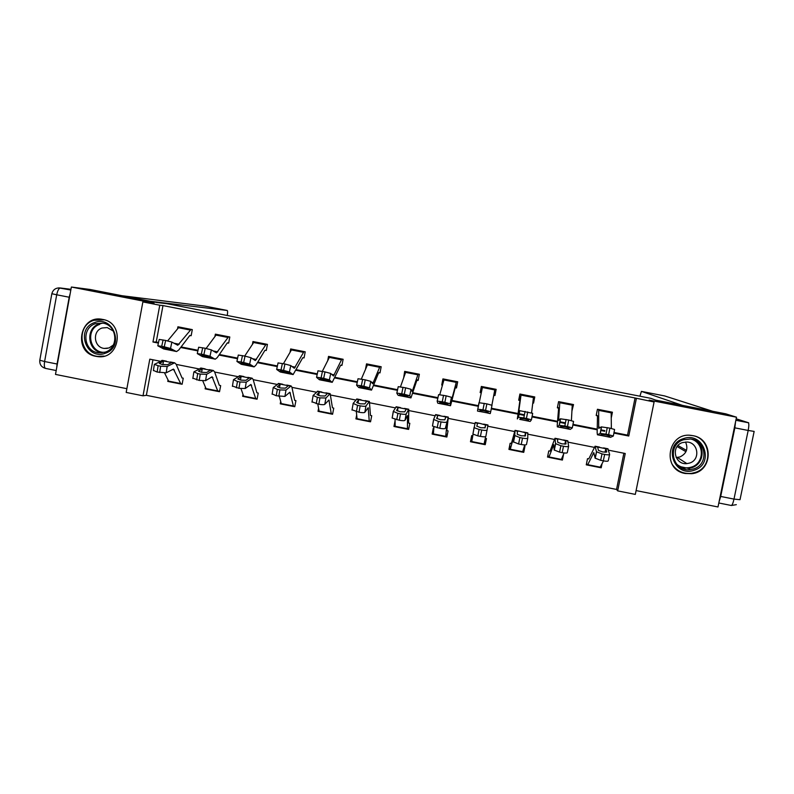 <?xml version="1.0" encoding="UTF-8"?>
<svg xmlns="http://www.w3.org/2000/svg" width="794" height="794" viewBox="0 0 794 794"><rect width="100%" height="100%" fill="white"/><g stroke="black" fill="none" stroke-linecap="round" stroke-linejoin="round"><path stroke-width="1.19" d="M95.985 356.337L97.126 356.526C119.795 360.526 125.521 322.969 102.744 319.446L102.545 319.406C79.499 314.216 72.711 352.655 95.985 356.337M685.212 473.492L691.763 473.69C712.903 471.825 713.965 438.814 692.954 435.688L691.812 435.499C667.784 431.251 661.144 469.701 685.212 473.492M152.944 359.781L146.364 395.313L143.009 395.809L126.177 392.435L142.87 301.918L159.773 305.224L152.964 342.016L158.393 343.087M636.093 490.583L717.994 506.969L736.504 417.197L725.795 413.843L655.745 400.136L650.832 398.34L167.068 303.715L156.527 302.474L90.169 289.482L71.371 287.031L55.491 374.411L126.871 388.693M614.01 432.462L627.538 435.132L635.051 397.983L654.087 401.982L635.319 494.404L617.672 490.871L625.245 453.503L608.452 450.168M146.364 395.313L616.541 489.441L617.672 490.871M565.586 403.015L565.437 403.759M530.551 396.127L530.402 396.871M495.635 389.259L494.97 392.663M482.236 386.618L481.571 390.033M447.479 379.79L447.34 380.544M412.84 372.982L412.691 373.726M616.541 489.441L623.866 453.225M588.781 458.912L587.51 458.654L586.27 464.818L587.54 465.095L593.793 452.6L595.113 458.138L596.473 451.756L602.021 453.9L600.651 460.312L595.113 458.138M601.981 463.974L601.207 467.795L600.095 467.567M566.003 443.955L561.954 443.866L557.775 442.357L557.457 439.092L559.363 439.132L554.986 438.268L550.073 451.081L548.753 450.942L547.523 457.096L549.031 456.957L553.716 444.64L554.202 450L555.522 443.618L560.882 445.732L559.552 452.133L554.202 450M563.611 454.069L562.41 460.063L561.259 459.825M522.561 452.114L523.752 452.352L524.973 446.208L524.407 446.099M525.469 435.856L521.301 435.797L517.251 434.328L517.43 431.152L519.415 431.211L515.048 430.348L511.425 443.389L510.145 443.26L508.924 449.394L510.165 449.672L513.787 436.7L513.44 441.891L514.73 435.519L519.901 437.583L518.601 443.985L513.44 441.891M485.64 436.621L484.003 444.451L485.243 444.68L486.454 438.546L485.283 438.308M472.777 435.817L471.676 435.598L470.465 441.732L471.686 441.97M447.578 433.425L445.623 436.799L446.863 437.028L448.064 430.904L446.833 430.527L448.312 417.108L445.345 428.343C444.819 428.889 442.973 428.869 439.797 428.303L432.462 426.041L433.593 419.48M433.852 428.075L433.345 427.966L432.144 434.09L433.316 434.328M408.96 427.708L407.411 429.167L408.632 429.405L409.823 423.291L408.573 423.043L408.781 409.267L406.191 413.962L405 420.324C404.384 420.84 402.489 420.82 399.322 420.254L392.147 418.051L393.258 411.54M395.065 420.83L393.963 426.487L395.094 426.706M370.748 420.711L369.289 421.584L370.54 421.812L371.721 415.709L370.461 415.451L369.389 401.446L365.974 405.972L364.823 412.324C364.109 412.83 362.163 412.791 358.997 412.225L351.97 409.773M356.625 415.252L355.92 418.895L357.002 419.113M332.736 413.426L331.326 414.021L332.587 414.25L333.748 408.146L332.448 407.759L330.155 393.665L325.907 398.012L324.786 404.364C323.982 404.841 321.997 404.801 318.831 404.235L311.992 401.814M318.513 408.751L318.017 411.342L319.059 411.55M294.892 406.052L293.542 406.468L294.763 406.707L295.924 400.623L294.643 400.365M280.619 401.873L280.252 403.818L281.245 404.017M257.187 398.657L255.867 398.955L257.077 399.193L258.229 393.119L256.869 392.722L253.167 379.492L252.115 378.182L246.229 382.192L245.187 388.524L238.954 388.335L232.453 386.023M242.904 394.807L242.627 396.315L243.56 396.504M218.33 391.472L219.531 391.71L220.672 385.646L219.293 385.239L214.578 371.83L213.308 370.49L206.619 374.321L205.606 380.654L199.234 380.435L192.873 378.192M205.348 387.651L205.13 388.842L206.023 389.02M182.193 383.849L180.913 384.018L182.124 384.256L183.245 378.192L181.945 377.934M167.941 380.445L167.762 381.398L168.616 381.567M635.051 397.983L162.978 305.581L156.229 342.025L158.522 342.482M181.092 346.938L198.004 350.283M219.362 354.501L237.634 358.114M257.772 362.084L277.404 365.965M296.331 369.706L317.322 373.855M335.028 377.349L357.399 381.765M373.865 385.021L397.615 389.715M412.85 392.722L437.99 397.685M451.985 400.454L478.504 405.694M491.397 408.245L518.025 413.505M519.048 413.704L524.427 414.766M532.109 416.284L557.547 421.306M559.869 421.763L564.742 422.726M572.98 424.353L597.227 429.147M600.85 429.862L604.879 430.656M611.34 417.565L612.422 412.215L597.445 409.267L596.195 415.451L597.485 415.957L597.157 432.71L597.435 434.784L600.175 433.415L601.415 426.894L609.881 428.135L614.576 429.485L613.355 435.946M572.008 410.687L573.526 404.573L558.599 401.635L557.368 407.808L558.619 408.305L557.259 424.82L557.309 426.844L559.184 425.306L560.435 418.805L568.712 420.016L573.556 421.396L572.315 427.857M532.814 402.975L533.548 403.114L534.769 396.95L519.911 394.023L518.681 400.186L519.921 400.434L517.331 418.934L518.353 417.237L519.772 410.687L532.685 413.327L531.434 419.798M493.759 395.283L494.95 395.521L496.161 389.358L481.353 386.45L480.142 392.603L481.283 392.822M439.707 402.369L447.945 404.017L448.114 405.208L450.526 405.724L455.19 387.929L456.49 387.948L457.691 381.795L442.933 378.897L441.732 385.04L442.427 385.169M399.64 394.419L407.838 396.087L408.483 397.367L410.955 397.893L416.84 380.386L418.17 380.395L419.371 374.262L404.662 371.374L403.709 377.547M359.712 386.509L367.88 388.187L368.992 389.556L371.523 390.092L378.639 372.862L379.998 372.882L381.18 366.749L366.53 363.87L365.548 368.982M319.942 378.629L328.071 380.316L329.659 381.775L332.239 382.321L340.576 365.359L341.956 365.389L343.127 359.275L328.527 356.397L327.823 360.109M302.842 357.687L304.052 357.925L305.214 351.821L290.673 348.953L290.128 351.802M265.077 350.253L266.288 350.491L267.439 344.388L252.949 341.539L252.522 343.802M201.527 355.156L209.556 356.873L215.283 359.186L217.248 357.598L227.203 343.038L228.662 343.077L229.803 336.993L215.363 334.155L215.015 335.991M162.363 347.395L170.353 349.122L176.586 351.534L178.769 349.985L189.687 335.654L191.165 335.693L192.297 329.619L177.916 326.791L177.628 328.309M142.87 301.918L154.046 303.209L71.371 287.031M162.978 305.581L159.773 305.224M736.504 417.197L649.135 400.097L654.087 401.982M160.18 361.22L149.798 359.156L143.009 395.809M594.17 447.33L568.067 442.159M554.321 439.429L527.851 434.179M514.621 431.549L487.774 426.219M474.971 423.678L448.273 418.388M435.102 415.768L408.97 410.587M395.382 407.888L369.815 402.816M355.811 400.037L330.81 395.075M316.389 392.216L291.944 387.363M277.116 384.425L253.226 379.681M237.992 376.654L214.648 372.029M199.016 368.922L176.208 364.396M613.891 433.087L628.779 436.025L636.371 398.519M180.675 347.494L197.875 350.888M218.975 355.057L237.495 358.719M257.425 362.659L277.275 366.58M296.023 370.282L317.203 374.47M334.75 377.934L357.27 382.38M373.637 385.616L397.486 390.33M412.652 393.328L437.861 398.31M451.826 401.069L478.385 406.31M491.278 408.86L517.936 414.131M518.929 414.329L524.298 415.391M531.99 416.91L557.497 421.942M559.75 422.388L564.623 423.351M572.861 424.979L597.207 429.792M600.73 430.487L604.75 431.281M627.538 435.132L628.779 436.025M156.229 342.025L152.964 342.016M600.502 466.922L601.207 467.795M561.725 458.793L562.41 460.063M523.236 449.99L523.752 452.352M532.933 402.022L533.548 403.114M472.241 435.717L470.465 441.732M486.117 438.477L485.243 444.68M494.285 392.534L495.198 392.712L494.95 395.521M481.859 390.082L481.184 389.953L480.142 392.603M433.474 432.303L432.144 434.09M442.645 384.385L441.732 385.04M395.045 425.634L393.963 426.487M356.873 418.398L355.92 418.895M318.88 411.024L318.017 411.342M281.026 403.6L280.252 403.818M243.331 396.166L242.627 396.315M205.785 388.742L205.13 388.842M168.368 381.319L167.762 381.398M601.415 426.894L598.716 428.383L598.696 409.515L611.172 411.977L611.36 428.452M607.916 436.859L610.546 437.335L613.345 436.015L608.641 434.695L609.881 428.135M596.314 414.865L597.445 415.699M599.788 410.577L600.016 409.783M608.144 436.869L600.026 435.261L601.673 434.368L606.189 435.003L609.931 436.055L608.144 436.869L610.546 437.335M607.241 427.619L606.001 434.169L608.641 434.695M606.001 434.169L600.175 433.415M586.498 463.656L587.51 465.066M588.761 458.912L595.073 446.218L596.473 451.756M607.797 448.749L609.633 454.367C609.504 454.982 607.847 454.992 604.661 454.426L602.021 453.9M587.6 465.105L599.986 467.577L603.519 460.887M606.695 452.084L602.765 451.975L598.448 450.416L597.644 447.072L605.762 448.679L605.197 452.292M606.725 451.935L605.882 448.848M609.594 454.565L608.264 460.758C608.135 461.383 606.467 461.403 603.291 460.838L600.651 460.312M683.406 438.655C703.732 431.023 715.037 464.153 694.174 470.217C673.878 477.789 662.593 444.749 683.406 438.655M693.599 468.926C709.102 464.609 706.462 439.995 690.363 439.013L683.634 439.727C666.295 444.67 672.508 472.38 690.323 469.641L693.599 468.926M685.55 442.01C688.408 448.739 686.532 453.731 679.892 456.967L676.16 457.503M689.549 463.071C700.616 459.974 698.432 442.367 686.929 442.03L682.552 442.566C670.563 445.97 674.533 465.125 686.899 463.607L689.549 463.071M672.339 464.55C676.954 471.17 683.316 474.107 691.435 473.373L694.978 472.549C713.965 467.269 711.146 437.196 691.485 435.479L690.046 435.34M678.096 465.721L678.741 465.691M685.986 463.636L686.512 463.359M94.655 322.553C113.701 314.99 124.827 347.236 105.255 353.261C86.228 360.774 75.122 328.627 94.655 322.553M105.225 352.119C119.249 347.971 117.333 325.004 102.793 323.118L95.409 323.704C81.097 327.982 83.569 351.474 98.456 352.794L105.225 352.119M113.443 331.148L107.259 327.575L102.138 328.001C92.114 330.989 93.781 347.444 104.213 348.427L109.036 347.961L113.363 345.013M104.302 319.823L93.861 320.28C76.055 325.6 79.201 354.839 97.731 356.387L104.123 356.089M682.413 405.357L641.433 391.392L639.895 396.196M734.847 427.847L720.694 496.449L733.993 499.098L748.176 430.457L734.847 427.847L735.512 422.011M719.076 501.758L720.694 496.449M677.113 446.556L685.947 451.707M677.957 445.513L686.473 450.406M57.059 364.009L69.197 297.234L56.702 294.782L44.603 361.528L57.059 364.009L56.741 367.503M227.233 315.486L227.273 315.297C227.749 312.429 227.709 310.821 227.163 310.454L204.892 306.107L121.998 295.715M150.423 301.273L227.163 310.454M70.15 293.75L69.197 297.234M560.435 418.805L558.579 420.463L559.849 401.883L572.285 404.325L571.402 420.602M567.7 428.899L570.3 429.375L572.305 427.906L567.462 426.547L568.712 420.016M557.557 406.885L558.619 408.056M563.095 403.362L563.303 402.558M560.485 402.002L560.296 402.757M568.206 427.579L567.928 428.899L559.82 427.301L560.981 426.318L565.348 426.924L569.199 427.996L567.909 428.909L570.3 429.375M566.082 419.49L564.822 426.031L567.462 426.547M564.822 426.031L559.184 425.306M519.623 410.746L518.591 412.562L521.142 394.271L533.538 396.712L531.583 412.83M527.633 420.969L530.203 421.445L531.424 419.818L526.432 418.438L527.702 411.917M519.663 395.273L519.921 400.434M526.541 396.176L526.72 395.372M523.911 394.817L523.742 395.561M528.079 419.698L527.821 420.979L519.762 419.381L520.437 418.289L524.655 418.875L528.625 419.976L527.821 420.979L530.203 421.445M525.082 411.401L523.812 417.922L526.432 418.438M523.812 417.922L518.353 417.237M547.88 455.29L548.763 457.344M554.986 438.268L555.522 443.618M567.71 440.789L568.633 446.228C568.405 446.814 566.698 446.824 563.512 446.248L560.882 445.732M548.823 457.374L561.189 459.835L564.048 452.957M559.363 439.132L565.546 440.7L564.981 444.203M566.023 443.856L565.636 440.868M568.603 446.357L567.293 452.61C567.065 453.205 565.358 453.225 562.172 452.659L559.552 452.133M509.728 445.335L510.165 449.652M515.048 430.348L514.73 435.519M527.772 432.869L527.782 438.109C527.464 438.675 525.707 438.675 522.521 438.109L519.901 437.583M510.185 449.672L522.521 452.133L524.755 444.938M519.415 431.211L525.489 432.75L524.923 436.095M525.479 435.807L525.549 432.919M527.772 438.189L526.491 444.491C526.164 445.067 524.407 445.077 521.221 444.511L518.601 443.985M479.209 402.647L482.583 386.688L494.93 389.12L491.883 405.178M487.724 413.079L490.245 413.575L490.702 411.768L485.571 410.359L486.851 403.858L491.982 405.287L490.702 411.768M479.864 411.491L480.052 410.3L484.122 410.865L488.211 411.977L487.973 413.039L477.492 411.024L478.971 402.717L486.851 403.858M482.881 387.532L483.03 386.777M484.241 403.342L482.951 409.843L485.571 410.359M482.951 409.843L477.69 409.198M439.767 394.697L444.164 379.135L456.461 381.557L451.776 399.372L451.429 397.288L450.138 403.749L444.858 402.31L446.159 395.819L451.429 397.288M450.476 405.674L450.138 403.749M455.26 387.7L456.49 386.46L457.413 383.254M440.293 403.699L437.752 403.163L437.166 401.188L438.596 394.648L446.159 395.819M446.595 380.395L446.724 379.641M448.114 405.208L440.114 403.63L440.263 402.34M443.548 395.303L442.258 401.794L444.858 402.31M442.258 401.794L437.296 401.109M439.707 402.389L440.025 403.551M437.176 401.159L438.596 394.648M400.474 386.857L405.883 371.612L418.14 374.024L412.195 391.551L411.034 389.308L409.734 395.759L404.305 394.29L405.615 387.819L411.034 389.308M410.835 397.834L409.734 395.759M416.939 380.157L418.339 379.532M400.702 395.869L398.161 395.323L396.811 393.209L398.231 386.668L405.615 387.819M410.438 373.279L410.538 372.525M408.483 397.367L400.513 395.789L400.642 394.449M403.024 387.303L401.714 393.784L404.305 394.29M401.714 393.784L396.921 393.119M399.63 394.459L400.394 395.71M396.821 393.149L398.231 386.668M484.003 444.451L471.686 442L473.065 434.219M479.616 423.311L485.62 424.988L485.094 427.787L480.797 427.748L476.827 426.14L477.551 423.242L479.616 423.311L475.259 422.448L474.167 427.698L479.08 429.475L477.819 435.876L472.916 434.07L474.087 427.45M483.645 424.115L487.992 424.979L485.839 436.402C485.412 436.958 483.615 436.958 480.43 436.392L477.819 435.876M480.43 436.392L481.69 430.001L479.08 429.475M481.69 430.001C484.876 430.566 486.672 430.576 487.099 430.03M445.603 436.799L433.355 434.358L433.951 426.894M435.688 414.597L433.613 419.411L438.417 421.396L437.196 427.787M445.623 436.799L447.072 423.45L445.345 428.343M437.822 415.361L445.781 416.9L444.858 419.798L440.452 419.738L436.67 418.369L437.822 415.361L435.459 414.895M439.797 428.303L441.017 421.912L438.417 421.396M441.017 421.912C444.203 422.487 446.049 422.507 446.565 421.981M407.342 429.177L395.164 426.745L395.065 419.351M396.246 406.776L393.278 411.401L397.913 413.356L396.732 419.738M407.411 429.167L407.54 415.599L405 420.324M398.231 407.511L406.2 409.089L404.771 411.838L400.255 411.758L396.603 410.438L398.231 407.511L395.888 407.044M399.322 420.254L400.504 413.863L397.913 413.356M400.504 413.863C403.68 414.438 405.575 414.468 406.191 413.962M379.959 366.51L372.753 383.76L370.798 381.368L369.478 387.8L363.91 386.311L365.24 379.85L370.798 381.368M371.344 390.023L369.478 387.8M378.768 372.644L380.108 372.317M361.27 388.067L358.719 387.522L356.605 385.259L358.025 378.728L365.24 379.85M367.751 364.109L361.32 379.095M374.401 366.193L374.48 365.439M368.992 389.556L361.062 387.988L361.171 386.599M362.65 379.343L361.33 385.795L363.91 386.311M361.33 385.795L356.704 385.159M359.702 386.569L360.923 387.909M369.22 421.574L357.102 419.153L356.347 411.699M356.953 398.985L353.112 403.421L357.558 405.337L356.417 411.709M369.289 421.584L368.168 407.769L364.823 412.324M358.799 399.68L366.739 401.258L364.843 403.908L360.218 403.809L356.685 402.528L358.799 399.68L356.466 399.223M358.997 412.225L360.148 405.843L357.558 405.337M360.148 405.843C363.315 406.419 365.26 406.459 365.974 405.972M322.304 371.374L329.738 356.645L341.906 359.037L333.47 375.999L330.711 373.448L329.381 379.869L323.674 378.351L325.014 371.91L330.711 373.448M332.001 382.242L329.381 379.869M340.735 365.151L342.035 364.972M321.987 380.296L319.416 379.75L316.558 377.339L317.957 370.808L325.014 371.91M338.482 359.136L338.542 358.372M329.659 381.775L321.749 380.217L321.838 378.798M322.433 371.403L321.094 377.845L323.674 378.351M321.094 377.845L316.627 377.229M319.922 378.698L321.6 380.127M331.237 414.002L319.188 411.6L317.769 404.027M317.808 391.214L313.094 395.472L317.372 397.347L316.26 403.719M331.326 414.021L328.934 399.978L324.786 404.364M319.516 391.889L327.426 393.457L325.064 396.017L320.329 395.888L316.915 394.648L319.516 391.889L317.183 391.422M318.831 404.235L319.942 397.863L317.372 397.347M319.942 397.863L325.907 398.012M283.428 363.702L291.874 349.191L303.993 351.583L294.336 368.277L290.773 365.568L289.433 371.969L283.587 370.431L284.937 363.999L290.773 365.568M304.112 357.598L302.653 357.896L293.115 374.579L289.433 371.969M282.843 372.555L280.272 372.009L276.659 369.448L278.049 362.918L284.937 363.999M302.693 352.099L302.732 351.335M280.322 370.768L288.421 372.465L290.406 374.043L282.595 372.465L282.654 371.036M282.376 363.493L281.016 369.915L283.587 370.431M281.016 369.915L276.699 369.329M280.302 370.867L282.416 372.376M293.393 406.459L281.404 404.067L279.329 396.365M278.813 383.482L273.225 387.551L277.324 389.397L276.252 395.759L272.163 393.893M294.693 400.384L291.904 387.174L291.061 385.914L285.989 390.082L284.907 396.434L276.252 395.759M293.542 406.468L289.85 392.206L284.907 396.434M280.381 384.127L288.262 385.686L285.443 388.147L280.6 387.998L277.295 386.797L280.381 384.127L278.059 383.661M278.813 396.275L279.885 389.904L277.324 389.397M279.885 389.904L285.989 390.082M254.159 341.777L266.228 344.149L255.34 360.575L250.993 357.717L249.634 364.109L243.649 362.53L245.018 356.119L250.993 357.717M266.337 350.214L264.859 350.452L255.867 365.23L254.13 366.868L249.634 364.109M243.847 364.833L241.267 364.287L236.92 361.449L238.279 355.057L245.018 356.119M266.228 344.149L254.149 341.777L244.701 356.059M240.85 362.947L248.919 364.654L251.37 366.322L243.579 364.754L243.619 363.305M242.468 355.613L241.098 362.024L243.649 362.53M241.098 362.024L236.92 361.449M240.83 363.057L243.381 364.654M255.678 398.935L243.758 396.563L241.009 388.663M239.967 375.77L233.515 379.661L237.436 381.467L236.404 387.829M255.867 398.955L250.914 384.475L245.187 388.524M241.386 376.386L249.237 377.944L245.961 380.306L241.009 380.137L237.823 378.976L241.386 376.386L239.073 375.929M238.954 388.335L239.987 381.974L237.436 381.467M239.987 381.974L246.229 382.192M228.603 336.755L216.494 352.903L211.363 349.896L209.993 356.268L203.869 354.67L205.249 348.268L211.363 349.896M214.846 359.067L209.993 356.268M227.441 342.839L228.702 342.849M205.001 357.151L202.41 356.605L197.289 353.608L198.659 347.236L205.249 348.268M216.554 334.383L228.593 336.755L216.554 334.383L206.112 348.447M212.534 358.61L204.713 357.062L204.733 355.613M202.708 347.772L201.329 354.164L203.869 354.67M201.329 354.164L197.289 353.608M201.507 355.285L204.495 356.963M218.102 391.452L206.251 389.09L202.778 380.902M201.249 368.098L193.954 371.81L197.696 373.577L196.704 379.929M219.62 391.253L217.715 390.916L212.117 376.763L205.606 380.654M202.549 368.684L210.36 370.232L206.638 372.505L201.577 372.307L198.49 371.185L202.549 368.684L200.237 368.227M199.234 380.435L200.247 374.083L197.696 373.577M200.247 374.083L206.619 374.321M167.643 340.884L179.097 327.019L191.086 329.381L177.787 345.261L171.881 342.105L170.502 348.457L164.239 346.829L165.638 340.447L171.881 342.105M176.089 351.395L170.502 348.457M189.955 335.465L191.205 335.495M166.293 349.499L163.693 348.943L157.798 345.797L159.187 339.435L165.638 340.447M173.787 350.948L165.996 349.4L165.986 347.951M163.098 339.951L161.708 346.333L164.239 346.829M161.708 346.333L157.798 345.797M162.323 347.534L165.748 349.3M180.665 383.988L168.874 381.636L164.616 373.061M162.691 360.446L154.364 364.347L158.115 365.706L157.152 372.058L153.45 370.391M182.054 377.954L176.129 364.208L174.65 362.818L167.157 366.481L166.184 372.813L157.152 372.058M180.913 384.018L173.469 369.091L166.184 372.813M163.842 361.002L171.633 362.55L167.455 364.724L162.294 364.506L159.306 363.424L163.842 361.002L161.549 360.545M159.683 372.565L160.646 366.213L158.115 365.706M160.646 366.213L167.157 366.481M597.634 434.784L600.026 435.261M598.517 427.033L600.502 427.42M598.815 410.389L611.33 412.85M608.571 435.529L608.303 436.839M608.164 449.156L605.762 448.679M597.644 447.072L595.252 446.595M594.031 453.374L593.247 453.215M600.363 467.19L587.888 464.698M603.291 460.838L604.661 454.426M690.323 469.641L688.477 468.41L691.703 467.696C703.901 464.222 705.886 446.029 694.7 440.124C705.916 446.049 703.931 464.242 691.713 467.706L688.477 468.41L678.81 466.326M676.349 463.875C680.756 467.666 685.758 468.748 691.376 467.11C704.655 463.398 704.645 442.814 691.346 439.151M98.456 352.794L102.247 352.705C87.489 351.395 85.047 328.121 99.23 323.892L102.833 323.128M99.756 324.369C85.077 328.766 89.236 353.042 104.53 352.347M754.131 431.489L740.018 499.694L733.993 499.098C733.041 503.317 732.118 505.441 731.234 505.47L718.818 502.989M754.151 431.41L748.176 430.457C749 426.041 749.04 423.46 748.285 422.716L735.869 420.284L748.276 422.716L736.167 418.835M712.397 411.223L664.638 395.928L641.433 391.392M712.675 411.272L664.638 395.928M70.954 289.314L60.404 287.994L70.825 290.038L58.726 287.875M45.705 368.446C44.355 367.969 43.988 365.667 44.603 361.528L39.799 360.228C39.472 364.515 41.447 367.255 45.705 368.446L56.195 370.54M39.819 360.109L51.848 293.711L56.702 294.782C57.625 290.525 58.845 288.262 60.374 287.994L60.404 287.994C55.908 287.617 53.059 289.522 51.848 293.711L51.848 293.671M557.428 426.835L559.82 427.301M558.539 419.143L559.81 419.391M559.869 402.727L572.335 405.178M568.306 427.609L568.038 428.879M520.824 419.629L519.762 419.381M518.71 411.272L519.266 411.381M521.062 395.104L533.489 397.546M528.179 419.728L527.931 420.939M567.938 441.176L565.546 440.7M557.457 439.092L555.075 438.625M553.815 445.374L553.319 445.275M561.467 459.438L549.031 456.957M562.172 452.659L563.512 446.248M527.861 433.226L525.489 432.75L524.824 436.114M517.43 431.152L515.048 430.685M522.72 451.707L510.324 449.235M521.221 444.511L522.521 438.109M487.893 413.079L490.265 413.545M482.405 387.492L494.781 389.933M479.794 411.421L480.023 410.3M488.191 411.947L487.973 413.039M437.752 403.163L440.114 403.63M451.538 398.012L452.163 398.131M443.886 379.919L456.213 382.351M398.161 395.323L400.513 395.789M411.421 390.092L412.731 390.35M405.506 372.376L417.793 374.788M487.943 425.306L485.571 424.83M477.551 423.242L475.179 422.775M484.102 444.015L471.755 441.553M485.62 424.988L485.055 427.867M476.866 426.309L477.442 423.371M448.173 417.416L445.811 416.949M445.633 436.343L433.326 433.891M437.057 418.676L437.692 415.48M408.553 409.555L406.2 409.089M407.679 416.334L407.153 416.235M407.302 428.7L395.045 426.259M397.427 410.945L398.082 407.63M367.741 364.109L379.949 366.51L367.741 364.109M358.719 387.522L361.062 387.988M371.453 382.202L373.448 382.599M367.265 364.853L379.502 367.265M369.081 401.724L366.739 401.258M368.446 408.543L367.652 408.384M369.111 421.098L356.893 418.656M357.955 403.213L358.63 399.799M319.416 379.75L321.749 380.217M331.634 374.341L334.314 374.867M329.163 357.36L341.36 359.761M329.758 393.923L327.426 393.457M329.351 400.772L328.289 400.563M331.058 413.505L318.89 411.084M318.642 395.472L319.327 391.998M280.272 372.009L282.595 372.465M290.475 374.024L292.797 374.49M291.964 366.51L295.328 367.175M291.2 349.896L303.358 352.288M290.584 386.152L288.262 385.686M290.406 393.03L289.076 392.772M293.135 405.952L281.016 403.531M279.468 387.74L280.163 384.227M241.267 364.287L243.579 364.754M251.43 366.302L253.752 366.759M252.452 358.709L256.482 359.503M253.375 342.462L265.484 344.844M251.559 378.41L249.237 377.944M251.609 385.318L250.011 385.001M255.36 398.419L243.282 396.017M240.453 380.018L241.148 376.495M202.41 356.605L204.713 357.062M213.08 350.928L217.784 351.861M215.69 335.048L227.759 337.42M212.673 370.689L210.36 370.232M212.961 377.646L211.095 377.269M217.715 390.916L205.686 388.524M201.587 372.307L202.281 368.783M163.693 348.943L165.996 349.4M173.866 343.187L179.236 344.249M178.144 327.664L190.163 330.026M173.936 363.007L171.633 362.55M174.442 369.984L172.318 369.567M180.208 383.442L168.219 381.051M162.859 364.605L163.564 361.101M597.574 434.804L600.959 435.479M598.696 409.515L611.172 411.977M608.482 435.509L608.194 436.859M600.314 433.385L601.554 426.854M607.956 448.779L603.549 447.905M599.47 447.091L595.073 446.218M605.802 448.719L605.097 452.292M596.572 451.935L595.212 458.327M685.669 469.453L682.542 467.329M686.899 463.607L677.381 457.483M104.213 348.427L107.398 348.387M736.177 418.795L748.702 422.805M731.373 505.5L736.316 504.656M557.388 426.864L560.822 427.539M559.849 401.883L572.285 404.325M559.333 425.266L560.584 418.756M521.142 394.271L533.538 396.712M518.502 417.187L519.772 410.687M567.819 440.809L563.432 439.945M565.566 440.72L564.881 444.203M555.621 443.826L554.301 450.208M527.831 432.879L523.464 432.015M514.82 435.747L513.529 442.129M477.502 411.054L480.023 411.56M482.583 386.688L494.93 389.12M488.102 411.888L487.873 413.079M477.829 409.138L479.11 402.657M447.965 405.208L450.486 405.714M444.164 379.135L456.461 381.557M408.344 397.377L410.865 397.873M405.883 371.612L418.14 374.024M485.551 424.81L484.936 427.946M474.167 427.698L472.916 434.07M448.312 417.108L443.975 416.245M439.955 415.451L435.628 414.587M445.781 416.9L445.633 417.644M433.673 419.679L432.462 426.041M408.781 409.267L404.454 408.404M400.454 407.61L396.137 406.756M393.328 411.679L392.147 418.051M368.882 389.566L371.384 390.062M369.389 401.446L365.091 400.593M361.101 399.809L356.794 398.955M353.132 403.719L351.99 410.081M329.57 381.795L332.061 382.291M329.738 356.645L341.906 359.037M330.155 393.665L325.868 392.812M321.888 392.028L317.61 391.174M313.084 395.789L311.973 402.141M290.425 373.954L292.887 374.54M291.874 349.191L303.993 351.583M291.061 385.914L286.783 385.06M282.833 384.276L278.565 383.433M273.176 387.889L272.114 394.241M251.38 366.322L253.852 366.818M252.115 378.182L247.857 377.339M243.917 376.555L239.659 375.711M233.426 380.008L232.394 386.36M212.494 358.56L214.966 359.126M213.308 370.49L209.07 369.647M205.14 368.873L200.902 368.029M193.825 372.168L192.823 378.51M173.767 350.978L176.228 351.464M179.097 327.019L191.086 329.381M174.65 362.818L170.432 361.985M166.512 361.201L162.294 360.367M154.364 364.347L153.401 370.679"/></g></svg>
